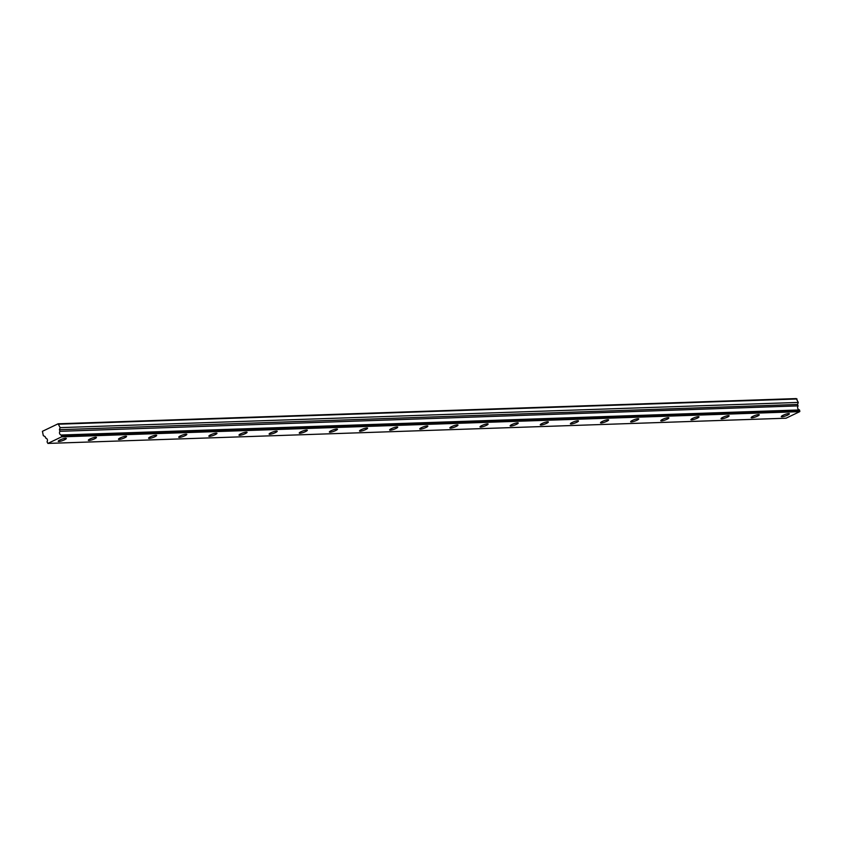<?xml version="1.0" encoding="UTF-8"?>
<svg xmlns="http://www.w3.org/2000/svg" width="842" height="842" viewBox="0 0 842 842"><rect width="100%" height="100%" fill="white"/><g stroke="black" fill="none" stroke-linecap="round" stroke-linejoin="round"><path stroke-width="1.26" d="M798.058 405.886L797.553 404.476L798.269 402.423L796.258 398.582L58.13 423.789L42.426 431.315L43.321 435.682L45.068 436.556L45.721 438.103A2.284 1.947 88 0 1 47.036 441.808L47.889 443.418L61.571 436.861L61.361 435.146L799.49 409.949L61.213 435.019A2.284 1.947 88 0 1 59.898 431.315L798.058 405.886L59.898 431.315M799.342 409.812A2.284 1.947 88 0 1 798.027 406.107M781.965 416.801A4.294 0.789 160.5 0 0 786.639 415.538A4.294 0.789 160.5 0 0 789.375 413.759A4.294 0.789 160.5 0 0 788.701 413.58A4.294 0.789 160.5 0 0 784.028 414.843A4.294 0.789 160.5 0 0 781.292 416.622A4.294 0.789 160.5 0 0 781.965 416.801M58.898 441.492A4.294 0.789 160.5 0 0 63.571 440.229A4.294 0.789 160.5 0 0 66.308 438.45A4.294 0.789 160.5 0 0 65.634 438.272A4.294 0.789 160.5 0 0 60.961 439.535A4.294 0.789 160.5 0 0 58.224 441.313A4.294 0.789 160.5 0 0 58.898 441.492M89.031 440.461A4.294 0.789 160.5 0 0 93.704 439.198A4.294 0.789 160.5 0 0 96.441 437.419A4.294 0.789 160.5 0 0 95.756 437.24A4.294 0.789 160.5 0 0 91.083 438.503A4.294 0.789 160.5 0 0 88.347 440.282A4.294 0.789 160.5 0 0 89.031 440.461M119.154 439.44A4.294 0.789 160.5 0 0 123.827 438.166A4.294 0.789 160.5 0 0 126.563 436.388A4.294 0.789 160.5 0 0 125.89 436.209A4.294 0.789 160.5 0 0 121.216 437.482A4.294 0.789 160.5 0 0 118.48 439.261A4.294 0.789 160.5 0 0 119.154 439.44M149.287 438.408A4.294 0.789 160.5 0 0 153.96 437.135A4.294 0.789 160.5 0 0 156.696 435.367A4.294 0.789 160.5 0 0 156.012 435.188A4.294 0.789 160.5 0 0 151.339 436.451A4.294 0.789 160.5 0 0 148.602 438.229A4.294 0.789 160.5 0 0 149.287 438.408M179.409 437.377A4.294 0.789 160.5 0 0 184.082 436.114A4.294 0.789 160.5 0 0 186.819 434.335A4.294 0.789 160.5 0 0 186.145 434.156A4.294 0.789 160.5 0 0 181.472 435.419A4.294 0.789 160.5 0 0 178.736 437.198A4.294 0.789 160.5 0 0 179.409 437.377M209.542 436.345A4.294 0.789 160.5 0 0 214.215 435.082A4.294 0.789 160.5 0 0 216.952 433.304A4.294 0.789 160.5 0 0 216.268 433.125A4.294 0.789 160.5 0 0 211.595 434.388A4.294 0.789 160.5 0 0 208.858 436.167A4.294 0.789 160.5 0 0 209.542 436.345M239.665 435.325A4.294 0.789 160.5 0 0 244.338 434.051A4.294 0.789 160.5 0 0 247.074 432.272A4.294 0.789 160.5 0 0 246.401 432.093A4.294 0.789 160.5 0 0 241.728 433.367A4.294 0.789 160.5 0 0 238.991 435.146A4.294 0.789 160.5 0 0 239.665 435.325M269.798 434.293A4.294 0.789 160.5 0 0 274.471 433.02A4.294 0.789 160.5 0 0 277.207 431.251A4.294 0.789 160.5 0 0 276.523 431.072A4.294 0.789 160.5 0 0 271.85 432.335A4.294 0.789 160.5 0 0 269.114 434.114A4.294 0.789 160.5 0 0 269.798 434.293M299.92 433.262A4.294 0.789 160.5 0 0 304.593 431.999A4.294 0.789 160.5 0 0 307.33 430.22A4.294 0.789 160.5 0 0 306.656 430.041A4.294 0.789 160.5 0 0 301.983 431.304A4.294 0.789 160.5 0 0 299.247 433.083A4.294 0.789 160.5 0 0 299.92 433.262M330.053 432.23A4.294 0.789 160.5 0 0 334.727 430.967A4.294 0.789 160.5 0 0 337.463 429.188A4.294 0.789 160.5 0 0 336.779 429.01A4.294 0.789 160.5 0 0 332.106 430.273A4.294 0.789 160.5 0 0 329.369 432.051A4.294 0.789 160.5 0 0 330.053 432.23M360.176 431.209A4.294 0.789 160.5 0 0 364.849 429.936A4.294 0.789 160.5 0 0 367.586 428.157A4.294 0.789 160.5 0 0 366.912 427.978A4.294 0.789 160.5 0 0 362.239 429.252A4.294 0.789 160.5 0 0 359.502 431.03A4.294 0.789 160.5 0 0 360.176 431.209M390.309 430.178A4.294 0.789 160.5 0 0 394.982 428.904A4.294 0.789 160.5 0 0 397.719 427.136A4.294 0.789 160.5 0 0 397.035 426.957A4.294 0.789 160.5 0 0 392.361 428.22A4.294 0.789 160.5 0 0 389.625 429.999A4.294 0.789 160.5 0 0 390.309 430.178M420.432 429.146A4.294 0.789 160.5 0 0 425.105 427.883A4.294 0.789 160.5 0 0 427.841 426.105A4.294 0.789 160.5 0 0 427.168 425.926A4.294 0.789 160.5 0 0 422.495 427.189A4.294 0.789 160.5 0 0 419.758 428.967A4.294 0.789 160.5 0 0 420.432 429.146M450.565 428.115A4.294 0.789 160.5 0 0 455.238 426.852A4.294 0.789 160.5 0 0 457.974 425.073A4.294 0.789 160.5 0 0 457.29 424.894A4.294 0.789 160.5 0 0 452.617 426.157A4.294 0.789 160.5 0 0 449.881 427.936A4.294 0.789 160.5 0 0 450.565 428.115M480.687 427.094A4.294 0.789 160.5 0 0 485.36 425.82A4.294 0.789 160.5 0 0 488.097 424.042A4.294 0.789 160.5 0 0 487.423 423.863A4.294 0.789 160.5 0 0 482.75 425.136A4.294 0.789 160.5 0 0 480.014 426.915A4.294 0.789 160.5 0 0 480.687 427.094M510.82 426.063A4.294 0.789 160.5 0 0 515.493 424.789A4.294 0.789 160.5 0 0 518.23 423.021A4.294 0.789 160.5 0 0 517.546 422.842A4.294 0.789 160.5 0 0 512.873 424.105A4.294 0.789 160.5 0 0 510.136 425.884A4.294 0.789 160.5 0 0 510.82 426.063M540.943 425.031A4.294 0.789 160.5 0 0 545.616 423.768A4.294 0.789 160.5 0 0 548.352 421.989A4.294 0.789 160.5 0 0 547.679 421.81A4.294 0.789 160.5 0 0 543.006 423.073A4.294 0.789 160.5 0 0 540.269 424.852A4.294 0.789 160.5 0 0 540.943 425.031M571.076 424A4.294 0.789 160.5 0 0 575.749 422.737A4.294 0.789 160.5 0 0 578.486 420.958A4.294 0.789 160.5 0 0 577.801 420.779A4.294 0.789 160.5 0 0 573.128 422.042A4.294 0.789 160.5 0 0 570.392 423.821A4.294 0.789 160.5 0 0 571.076 424M601.199 422.979A4.294 0.789 160.5 0 0 605.872 421.705A4.294 0.789 160.5 0 0 608.608 419.926A4.294 0.789 160.5 0 0 607.935 419.748A4.294 0.789 160.5 0 0 603.261 421.021A4.294 0.789 160.5 0 0 600.525 422.8A4.294 0.789 160.5 0 0 601.199 422.979M631.332 421.947A4.294 0.789 160.5 0 0 636.005 420.674A4.294 0.789 160.5 0 0 638.741 418.906A4.294 0.789 160.5 0 0 638.057 418.727A4.294 0.789 160.5 0 0 633.384 419.99A4.294 0.789 160.5 0 0 630.647 421.768A4.294 0.789 160.5 0 0 631.332 421.947M661.454 420.916A4.294 0.789 160.5 0 0 666.127 419.653A4.294 0.789 160.5 0 0 668.864 417.874A4.294 0.789 160.5 0 0 668.19 417.695A4.294 0.789 160.5 0 0 663.517 418.958A4.294 0.789 160.5 0 0 660.781 420.737A4.294 0.789 160.5 0 0 661.454 420.916M691.587 419.884A4.294 0.789 160.5 0 0 696.25 418.621A4.294 0.789 160.5 0 0 698.997 416.843A4.294 0.789 160.5 0 0 698.313 416.664A4.294 0.789 160.5 0 0 693.64 417.927A4.294 0.789 160.5 0 0 690.903 419.705A4.294 0.789 160.5 0 0 691.587 419.884M721.71 418.863A4.294 0.789 160.5 0 0 726.383 417.59A4.294 0.789 160.5 0 0 729.119 415.811A4.294 0.789 160.5 0 0 728.446 415.632A4.294 0.789 160.5 0 0 723.773 416.906A4.294 0.789 160.5 0 0 721.036 418.685A4.294 0.789 160.5 0 0 721.71 418.863M751.843 417.832A4.294 0.789 160.5 0 0 756.505 416.558A4.294 0.789 160.5 0 0 759.252 414.79A4.294 0.789 160.5 0 0 758.568 414.611A4.294 0.789 160.5 0 0 753.895 415.874A4.294 0.789 160.5 0 0 751.159 417.653A4.294 0.789 160.5 0 0 751.843 417.832M799.49 409.949L799.7 411.654L786.028 418.211L47.889 443.418M59.929 431.093L59.424 429.683L60.14 427.631L58.13 423.789M797.048 398.982L58.919 424.189M61.571 436.861L799.7 411.654M798.269 402.423L60.14 427.631M61.771 436.303L799.9 411.096M797.553 404.476L59.424 429.683"/></g></svg>
